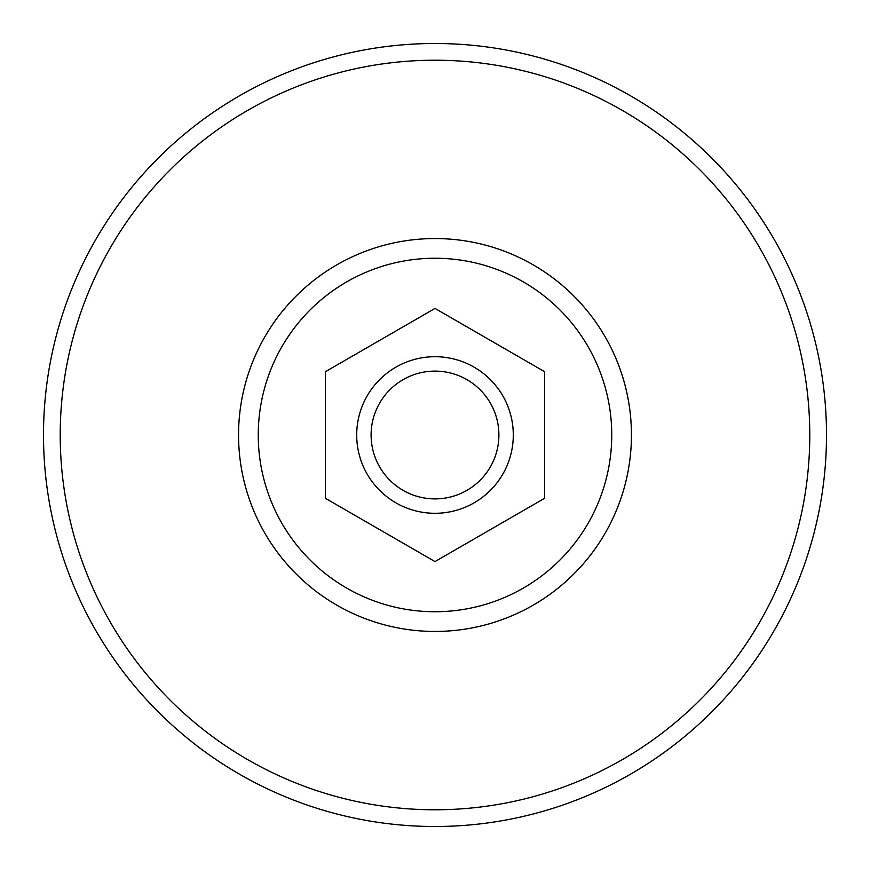 <?xml version="1.0" encoding="UTF-8"?>
<svg xmlns="http://www.w3.org/2000/svg" width="870" height="870" viewBox="0 0 870 870"><rect width="100%" height="100%" fill="white"/><g stroke="black" fill="none" stroke-linecap="round" stroke-linejoin="round"><path stroke-width="1.3" d="M325.38 371.707L325.38 498.292L435 561.574L544.62 498.292L544.62 371.707L435 308.426L325.38 371.707M435 356.7A78.3 78.3 0 0 1 502.806 474.15A78.3 78.3 0 0 1 367.194 474.15A78.3 78.3 0 0 1 435 356.7M435 371.109A63.891 63.891 0 0 1 490.332 466.951A63.891 63.891 0 0 1 379.668 466.951A63.891 63.891 0 0 1 435 371.109M435 43.5A391.5 391.5 0 0 1 774.05 630.75A391.5 391.5 0 0 1 95.95 630.75A391.5 391.5 0 0 1 435 43.5M435 258.249A176.751 176.751 0 0 1 588.066 523.37A176.751 176.751 0 0 1 281.934 523.37A176.751 176.751 0 0 1 435 258.249M435 238.554A196.446 196.446 0 0 1 605.129 533.223A196.446 196.446 0 0 1 264.871 533.223A196.446 196.446 0 0 1 435 238.554M435 60.215A374.785 374.785 0 0 1 759.575 622.387A374.785 374.785 0 0 1 110.425 622.387A374.785 374.785 0 0 1 435 60.215"/></g></svg>
